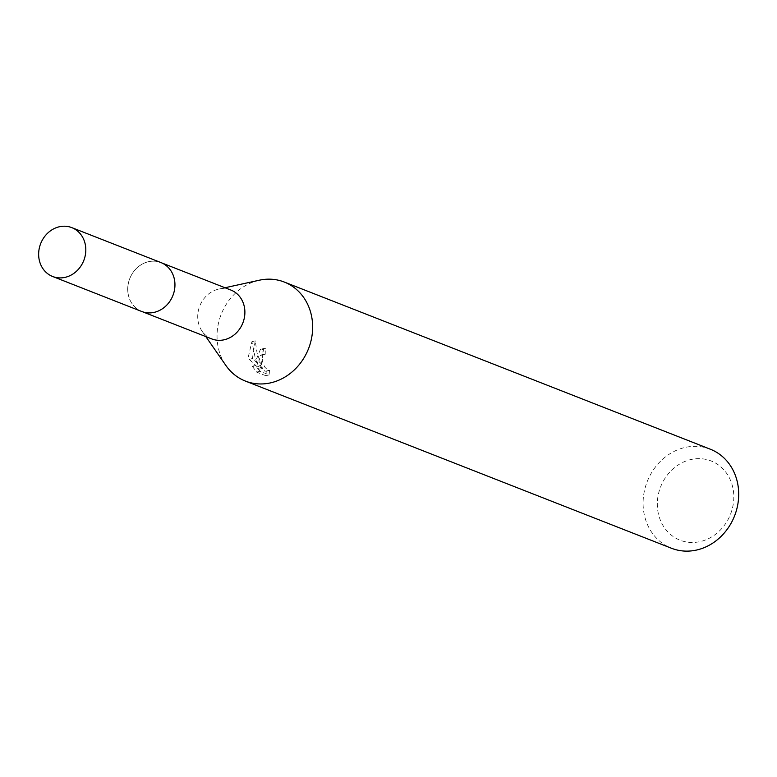<?xml version="1.0" encoding="UTF-8"?>
<svg xmlns="http://www.w3.org/2000/svg" width="777" height="777" viewBox="0 0 777 777"><rect width="100%" height="100%" fill="white"/><g stroke="black" fill="none" stroke-linecap="round" stroke-linejoin="round"><path stroke-width="0.58" stroke-dasharray="3.88 2.91" d="M128.03 293.114A26.243 23.145 -68.6 0 0 141.764 311.46A26.243 23.145 -68.6 0 0 165.666 306.157A26.243 23.145 -68.6 0 0 174.66 280.944A26.243 23.145 -68.6 0 0 160.936 262.597A26.243 23.145 -68.6 0 0 137.034 267.9A26.243 23.145 -68.6 0 0 128.03 293.114A26.263 23.164 -68.6 0 0 154.914 312.169A26.263 23.164 -68.6 0 0 174.66 280.934A26.263 23.164 -68.6 0 0 147.756 261.878A26.263 23.164 -68.6 0 0 128.001 293.114M230.895 290.054A26.243 23.145 -68.6 0 0 218.609 289.141A26.243 23.145 -68.6 0 0 197.989 320.561A26.243 23.145 -68.6 0 0 202.098 331.216A26.243 23.145 -68.6 0 0 211.723 338.908M259.372 280.206A53.195 46.921 -68.6 0 0 217.589 343.89A53.195 46.921 -68.6 0 0 225.903 365.491M261.305 364.84L263.646 348.533L265.433 348.659A49.65 43.794 -68.6 0 0 265.239 354.263L262.053 355.089A53.195 46.921 111.4 0 1 262.189 349.504L260.412 349.378L256.468 359.139L258.129 365.676L255.361 358.712L251.923 341.676L248.523 356.031L249.262 359.353L259.703 369.162L252.243 366.239L255.458 365.394L262.917 368.327L252.408 358.527L255.235 340.821L257.07 353.001L261.305 364.84L258.129 365.676M710.324 449.213A53.195 46.921 -68.6 0 0 661.878 459.945A53.195 46.921 -68.6 0 0 643.638 511.062A53.195 46.921 -68.6 0 0 671.464 548.251M252.243 366.229L256.653 372.115L265.851 375.728L266.278 371.047L264.879 371.212L261.528 367.9L259.12 361.839L258.935 360.11L260.392 355.312L262.053 355.089M657.76 510.421A42.56 37.539 -68.6 0 0 701.359 541.307A42.56 37.539 -68.6 0 0 733.362 490.695A42.56 37.539 -68.6 0 0 689.762 459.819A42.56 37.539 -68.6 0 0 657.76 510.421M265.239 354.263L263.568 354.487L262.675 355.662L262.276 361.023L264.714 367.065L268.094 370.376L269.483 370.211L266.278 371.047M269.483 370.202L269.163 374.854L259.965 371.251L256.653 372.115M269.163 374.864L265.851 375.728M265.433 348.659L262.189 349.504M259.965 371.251L255.458 365.394M262.917 368.327L259.703 369.162M252.408 358.527L249.252 359.353M255.235 340.821L251.923 341.676M162.043 263.034L160.936 262.597A26.282 23.184 -68.6 0 0 147.756 261.868A26.282 23.184 -68.6 0 0 127.923 285.781A26.282 23.184 -68.6 0 0 141.725 311.48M141.764 311.46L142.871 311.898M202.098 331.216L205.837 336.596M261.014 355.002L264.18 354.176M260.402 349.368L263.646 348.523M265.812 371.309L269.027 370.474M218.609 289.141L225.009 287.743"/><path stroke-width="1.17" d="M142.871 311.898L211.723 338.908A26.243 23.145 -68.6 0 0 235.625 333.615A26.243 23.145 -68.6 0 0 244.619 308.401A26.243 23.145 -68.6 0 0 230.895 290.054L162.043 263.034M205.837 336.596L225.903 365.491A53.195 46.921 -68.6 0 0 245.415 381.08A53.195 46.921 -68.6 0 0 293.861 370.347A53.195 46.921 -68.6 0 0 312.101 319.23A53.195 46.921 -68.6 0 0 284.275 282.041A53.195 46.921 -68.6 0 0 259.372 280.206L225.009 287.743M245.415 381.08L671.464 548.251A53.195 46.921 -68.6 0 0 719.91 537.519A53.195 46.921 -68.6 0 0 738.15 486.402A53.195 46.921 -68.6 0 0 710.324 449.213L284.275 282.041M58.654 226.933A26.243 23.145 -68.6 0 0 38.85 250.816A26.243 23.145 -68.6 0 0 52.632 276.486A26.243 23.145 -68.6 0 0 65.802 277.185A26.243 23.145 -68.6 0 0 85.606 253.292A26.243 23.145 -68.6 0 0 71.805 227.632A26.243 23.145 -68.6 0 0 58.654 226.933M52.632 276.486L141.725 311.48A26.282 23.184 -68.6 0 0 154.914 312.179A26.282 23.184 -68.6 0 0 174.747 288.257A26.282 23.184 -68.6 0 0 160.926 262.558L71.805 227.632"/></g></svg>
